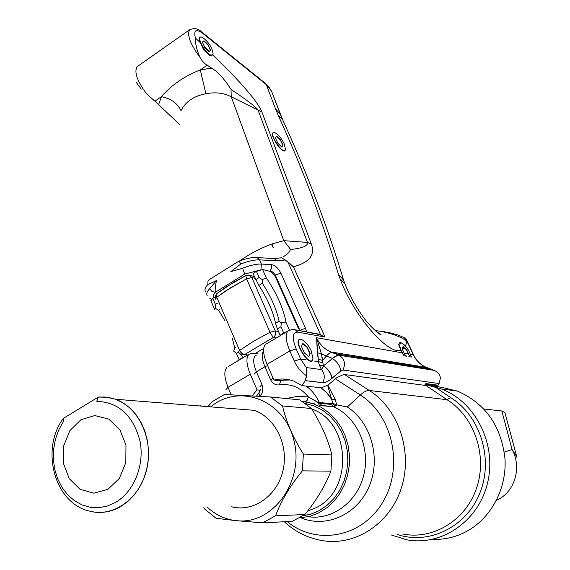 <?xml version="1.0" encoding="UTF-8"?>
<svg xmlns="http://www.w3.org/2000/svg" width="570" height="570" viewBox="0 0 570 570"><rect width="100%" height="100%" fill="white"/><g stroke="black" fill="none" stroke-linecap="round" stroke-linejoin="round"><path stroke-width="0.85" d="M432.587 539.341C443.93 539.769 454.774 537.382 465.127 532.18C490.378 519.37 506.83 489.366 504.999 458.893C501.286 425.954 485.405 403.353 457.354 391.084L440.924 387.158L457.354 391.084L441.244 388.932L434.917 386.88L450.671 397.646C480.118 415.73 493.713 458.48 480.026 492.658C466.645 526.986 429.16 545.262 397.162 534.453C429.16 545.262 466.645 526.986 480.026 492.658C493.713 458.48 480.118 415.73 450.671 397.646L434.917 386.88L429.303 385.634L441.244 388.932C475.166 401.437 496.826 443.716 487.721 482.263C478.992 520.923 441.636 546.637 406.424 539.726C441.636 546.637 478.992 520.923 487.721 482.263C496.826 443.716 475.166 401.437 441.244 388.932L457.354 391.084C485.405 403.353 501.286 425.954 504.999 458.893C506.83 489.366 490.378 519.37 465.127 532.18C454.774 537.382 443.93 539.769 432.587 539.341M391.07 534.909L406.424 539.726L391.07 534.909M426.103 384.8L429.303 385.634L426.153 384.821L438.088 386.446L426.103 384.8M441.914 387.344L429.303 385.634L441.914 387.344M331.626 399.257L327.636 385.37L331.626 399.257L335.245 399.62L336.72 404.835L335.616 405.947L333.6 406.759L319.264 405.12L318.053 402.577L319.599 403.275L331.298 404.386L332.695 403.282L331.626 399.257L335.245 399.62L336.72 404.835L335.616 405.947L333.6 406.759L331.298 404.386L332.467 403.752L335.616 405.947L332.467 403.752L332.695 403.282L336.371 404.8L332.695 403.282L331.626 399.257L329.054 395.495L325.32 391.326L321.088 387.814L326.874 392.915L331.626 399.257M280.697 380.276L279.849 380.197L280.697 380.276M305.064 401.658L302.185 401.309L313.486 403.781L305.064 401.658M299.578 517.923L309.98 516.292L318.544 513.014L327.543 507.264L334.326 500.823L340.041 493.157L344.529 484.5L347.643 475.102L349.296 465.241L349.431 455.216L348.056 445.327L345.206 435.872L340.988 427.13L335.523 419.342L328.976 412.744L321.558 407.507L313.486 403.781L321.558 407.507L328.976 412.744L335.523 419.342L340.988 427.13L345.206 435.872L348.056 445.327L349.431 455.216L349.296 465.241L347.643 475.102L344.529 484.5L340.041 493.157L334.326 500.823L327.543 507.264L318.544 513.014L309.98 516.292L299.578 517.923M315.011 403.923L302.584 401.344L315.011 403.923M347.308 406.98L336.72 404.835L347.308 406.98C371.013 422.171 381.223 458.216 369.203 486.317C357.447 514.56 326.339 528.476 300.967 517.845C326.339 528.476 357.447 514.56 369.203 486.317C381.223 458.216 371.013 422.171 347.308 406.98L360.34 394.989L347.308 406.98M308.327 396.87L307.259 400.197L305.548 401.679L307.259 400.197L308.327 396.87L319.599 403.275L331.298 404.386L333.6 406.759L321.929 405.683L319.264 405.12L318.053 402.577L319.25 402.484L321.929 405.683L319.25 402.484C316.179 395.651 311.804 390.194 306.126 386.104C311.804 390.194 316.179 395.651 319.25 402.484L332.467 403.752L318.053 402.577L308.327 396.87C300.497 387.393 290.878 383.396 279.485 384.885C275.453 385.291 272.46 383.524 270.522 379.599L264.95 366.752C261.794 359.036 261.331 353.749 263.561 350.906C261.331 353.749 261.794 359.036 264.95 366.752L256.422 371.768L261.951 384.6C263.497 388.747 262.941 392.559 260.269 396.036L260.006 396.357L258.923 392.972L256.464 396.143L258.816 393.101L260.269 396.036C262.941 392.559 263.497 388.747 261.951 384.6L259.792 386.887L261.951 384.6L256.422 371.768L254.284 374.091L256.422 371.768L264.95 366.752L267.572 365.505L264.95 366.752L270.522 379.599L273.151 378.352L270.522 379.599C272.46 383.524 275.453 385.291 279.485 384.885L280.782 380.268L279.485 384.885C290.878 383.396 300.497 387.393 308.327 396.87L297.162 396.442L286.168 398.516L297.162 396.442L308.327 396.87M260.02 390.756L260.212 389.595L260.177 390.229L257.049 389.901L252.118 395.894L257.049 389.901L250.301 374.205C246.333 364.337 245.877 357.682 248.947 354.234L252.916 353.201L258.281 353.977L252.916 353.201L248.947 354.234C245.877 357.682 246.333 364.337 250.301 374.205L228.05 387.301L231.213 394.789L228.05 387.301L225.984 389.545L228.05 387.301C224.153 377.468 223.803 370.799 226.995 367.287C223.803 370.799 224.153 377.468 228.05 387.301L250.301 374.205L257.049 389.901L260.177 390.229L258.816 393.101L260.02 390.756M276.984 380.447L290.073 379.976L276.984 380.447L273.899 380.083L276.984 380.447M369.303 390.486L344.48 374.519L369.303 390.486C398.779 409.118 413.222 452.252 401.173 488.49C389.374 524.827 353.543 547.157 320.433 540.232C306.745 537.581 294.704 531.418 284.302 521.757C294.704 531.418 306.745 537.581 320.433 540.232C353.543 547.157 389.374 524.827 401.173 488.49C413.222 452.252 398.779 409.118 369.303 390.486C366.923 390.279 363.938 391.775 360.34 394.989L335.431 378.858L360.34 394.989C392.68 415.245 404.016 466.723 382.955 501.864C362.399 537.368 316.457 545.91 287.216 521.614C316.457 545.91 362.399 537.368 382.955 501.864C404.016 466.723 392.68 415.245 360.34 394.989C363.938 391.775 366.923 390.279 369.303 390.486L446.973 399.684L424.921 384.793L446.973 399.684L450.671 397.646L446.973 399.684L369.303 390.486M327.928 385.149L335.245 399.62L327.928 385.149M434.711 385.213L425.455 383.945L434.711 385.213M424.522 385.334L343.86 374.433L336.948 377.582L328.569 384.629L321.509 387.864L302.185 385.648L293.707 381.088C287.187 378.736 280.59 378.402 273.899 380.083L267.066 364.337L273.899 380.083C280.59 378.402 287.187 378.736 293.707 381.088L302.185 385.648L305.164 380.61L306.71 375.901L306.233 367.522L321.494 369.617L319.385 365.171L318.445 361.651L316.542 337.725L321.43 353.82L323.397 365.933L334.633 356.777L338.787 355.195L434.098 370.357C437.653 371.775 439.769 374.347 440.446 378.088L439.092 383.546L438.081 385.213L433.806 385.007L425.526 383.867L438.081 385.213L426.061 383.553L438.081 385.213L439.092 383.546L342.976 370.03L340.668 371.084L328.79 380.803L325.491 382.392L322.713 382.734L305.164 380.61L306.817 374.739L306.233 367.522L321.494 369.617L323.397 365.933C328.584 369.581 331.334 373.842 331.647 378.715L327.415 381.587L323.746 382.748L305.164 380.61L302.185 385.648L321.509 387.864L328.569 384.629L336.948 377.582L343.86 374.433L424.522 385.334L426.004 383.553L424.522 385.334M266.86 343.582L265.478 344.401C262.499 347.807 263.026 354.454 267.066 364.337C263.026 354.454 262.499 347.807 265.478 344.401L287.935 331.049C285.086 334.391 285.72 341.017 289.845 350.935L267.066 364.337L289.845 350.935C285.72 341.017 285.086 334.391 287.935 331.049C291.576 329.41 294.042 329.004 295.331 329.845L320.554 334.725L287.715 261.644L281.53 257.818L279.92 258.046L281.53 257.818L285.314 259.991L276.835 260.861L259.557 259.877L261.402 264.053L271.349 264.587C275.125 265.271 278.295 268.135 280.882 273.158L305.527 328.356L306.582 331.89L305.527 328.356L299.884 330.286L275.054 274.548L272.488 271.869L269.845 271.135L271.676 268.221L271.349 264.587C275.125 265.271 278.295 268.135 280.882 273.158L305.527 328.356L299.884 330.286L275.054 274.548L272.488 271.869L269.845 271.135L271.676 268.221L271.349 264.587L261.402 264.053L260.918 269.589L261.402 264.053C256.379 263.882 250.109 265.278 242.606 268.256L244.73 274.084L215.332 292.275L212.04 291.519L209.618 288.748L216.479 280.561C215.339 285.969 214.954 289.873 215.332 292.275L212.04 291.519L209.618 288.748L216.479 280.561L207.822 284.558L208.007 280.896L207.822 284.558C205.229 287.401 204.423 289.66 205.392 291.341C204.423 289.66 205.229 287.401 207.822 284.558L216.479 280.561C215.339 285.969 214.954 289.873 215.332 292.275L213.18 295.502L213.465 297.918L213.18 295.502L215.332 292.275L244.73 274.084L242.606 268.256C250.109 265.278 256.379 263.882 261.402 264.053L259.557 259.877C254.526 259.692 248.263 261.081 240.761 264.045L230.807 271.648L242.606 268.256L230.807 271.648L240.761 264.045L239.265 261.195L240.761 264.045C248.263 261.081 254.526 259.692 259.557 259.877L257.006 257.569L259.557 259.877L276.835 260.861L274.32 258.595L276.835 260.861L285.314 259.991L293.429 266.81L287.715 261.644L320.554 334.725L325.035 337.041L318.238 333.999L295.331 329.845C294.042 329.004 291.576 329.41 287.935 331.049L266.86 343.582M411.397 357.041L408.854 356.599L409.16 355.459L406.46 349.809L404.415 347.935L402.505 349.588L404.415 347.935L402.997 346.71L406.638 349.709L409.289 355.388L408.854 356.599L409.16 355.459L406.638 349.709L409.289 355.388L408.854 356.599L411.397 357.041C408.797 349.517 405.413 344.807 401.259 342.912C398.672 343.966 399.591 348.256 404.023 355.766L400.76 350.279C388.013 355.295 353.179 314.875 340.133 278.915L338.445 274.476L343.461 279.92L345.235 284.572L344.8 283.44L340.133 278.915L338.445 274.476L343.461 279.92L344.8 283.44L340.133 278.915C353.179 314.875 388.013 355.295 400.76 350.279L398.743 344.594L399.321 342.94L400.361 342.62L401.415 342.933L399.321 342.94L398.743 344.594L401.921 352.766L404.023 355.766L406.602 356.207L404.85 354.611L402.185 348.904L403.09 346.467L406.638 349.709L403.09 346.467L402.185 348.904L404.85 354.611L406.602 356.207L404.023 355.766C399.591 348.256 398.672 343.966 401.259 342.912L400.361 342.62L401.259 342.912C405.413 344.807 408.797 349.517 411.397 357.041M312.894 358.915C310.885 370.215 291.099 338.73 300.561 339.278L301.551 339.52L300.561 339.278C291.099 338.73 310.885 370.215 312.894 358.915M285.442 149.49C284.188 157.569 267.095 132.119 274.063 132.546L274.647 132.66L274.063 132.546C267.095 132.119 284.188 157.569 285.442 149.49M195.41 38.04L200.334 42.686C198.944 38.931 199.165 37.014 200.982 36.957L201.559 37.064L200.982 36.957C199.165 37.014 198.944 38.931 200.334 42.686L203.518 49.604L210.038 55.853L212.923 54.791C241.737 83.049 258.053 102.101 261.872 111.955L311.305 243.974C315.424 254.819 309.46 262.435 293.429 266.81L325.035 337.041L297.597 332.132C292.282 332.175 291.804 337.775 296.172 348.933L300.647 359.036L306.24 359.855L300.647 359.036L306.233 367.522L300.647 359.036L294.305 361.059L289.845 350.935L296.172 348.933L300.647 359.036L294.305 361.059L289.845 350.935L296.172 348.933C291.804 337.775 292.282 332.175 297.597 332.132L295.331 329.845L297.597 332.132L325.035 337.041L293.429 266.81C309.46 262.435 315.424 254.819 311.305 243.974L307.451 242.428L311.305 243.974L261.872 111.955L258.046 110.074C256.593 107.474 247.587 100.576 231.014 89.376L225.955 81.902L220.398 75.24L215.61 70.773L204.715 63.548L202.072 60.676L199.821 57.135C196.621 49.469 195.147 43.106 195.41 38.04L200.334 42.686L203.518 49.604L210.038 55.853L203.518 49.604L210.038 55.853L212.923 54.791C241.737 83.049 258.053 102.101 261.872 111.955L258.046 110.074C256.593 107.474 247.587 100.576 231.014 89.376L231.256 96.814C224.01 92.939 215.553 91.92 205.891 93.737C193.807 96.031 185.521 101.667 181.025 110.658C177.341 103.177 170.822 98.51 161.46 96.651C171.107 85.258 184.053 76.344 200.305 69.896L205.891 93.737C193.807 96.031 185.521 101.667 181.025 110.658C177.341 103.177 170.822 98.51 161.46 96.651C171.107 85.258 184.053 76.344 200.305 69.896L205.891 93.737C215.553 91.92 224.01 92.939 231.256 96.814L283.774 240.661L231.256 96.814L231.014 89.376L225.955 81.902L220.398 75.24L215.61 70.773L204.715 63.548L202.072 60.676L199.821 57.135C196.621 49.469 195.147 43.106 195.41 38.04C193.543 30.146 195.945 28.55 202.607 33.267L201.766 32.077L265.713 83.633L269.995 88.464L265.741 83.662L266.29 84.588L265.741 83.662L202.065 32.319L202.607 33.267C195.945 28.55 193.543 30.146 195.41 38.04M213.102 54.093L212.923 54.791L213.102 54.093M406.816 341.045C399.827 336.129 389.645 332.666 376.264 330.65C389.645 332.666 399.827 336.129 406.816 341.045L404.365 337.839L406.189 339.207L404.365 337.839L406.816 341.045L405.548 346.076L406.845 341.052L406.189 339.207L406.816 341.045M399.47 342.819L398.743 344.594L399.47 342.819M170.722 87.31L169.098 88.749L170.722 87.31M371.868 358.851L372.21 359.599L371.868 358.851M161.773 107.659L180.17 124.994L161.773 107.659M157.562 103.704L158.645 104.488L161.46 96.651L154.898 101.168L158.645 104.488L161.46 96.651L154.898 101.168L157.562 103.704M146.697 93.922L154.898 101.168L146.697 93.922C137.22 81.218 134.007 72.148 137.057 66.711C134.007 72.148 137.22 81.218 146.697 93.922M136.38 82.529L141.275 89.091L136.38 82.529M389.253 361.651L389.595 362.385L389.253 361.651M271.569 91.228L266.29 84.588L202.607 33.267L266.29 84.588L271.569 91.228L280.81 115.489L280.312 114.185L275.481 108.777L266.29 84.588L275.481 108.777L280.312 114.185L282.791 120.092L271.569 91.228M298.538 328.783L275.189 276.315L271.092 271.619L262.613 269.553L266.254 277.775C276.749 293.443 283.383 308.427 286.154 322.734L289.46 330.187L286.154 322.734L281.309 322.741L280.91 326.781L277.362 328.897L275.531 323.297L279.072 321.181L281.309 322.741L286.154 322.734C283.383 308.427 276.749 293.443 266.254 277.775L262.286 279.649L262.35 283.276L258.858 285.42C267.423 298.566 272.98 311.192 275.531 323.297L279.072 321.181L281.309 322.741L280.91 326.781L277.362 328.897L275.531 323.297C272.98 311.192 267.423 298.566 258.858 285.42L252.987 273.507L256.464 271.356L262.613 269.553L266.254 277.775L262.286 279.649L262.35 283.276L258.858 285.42L252.987 273.507L256.464 271.356L262.613 269.553L271.092 271.619L275.189 276.315L298.538 328.783M283.005 257.041L287.829 253.621L290.622 249.489L283.774 240.661L307.451 242.428L258.046 110.074L231.256 96.814L258.046 110.074L307.451 242.428C308.185 245.834 302.57 248.185 290.622 249.489L283.774 240.661L307.451 242.428C308.185 245.834 302.57 248.185 290.622 249.489L287.829 253.621L282.991 257.049M272.097 243.896L283.774 240.661L272.097 243.896L273.222 247.729L272.097 243.896M271.448 244.138L273.222 247.729L271.448 244.138C259.528 248.705 248.762 254.398 239.151 261.231C248.762 254.398 259.528 248.705 271.448 244.138M239.201 261.21L239.25 261.188C245.905 258.481 251.826 257.277 257.006 257.569L274.305 258.588L257.006 257.569C251.826 257.277 245.905 258.481 239.25 261.188L239.201 261.21M273.251 258.531L274.305 258.588L273.251 258.531M211.719 68.037L215.61 70.773L211.719 68.037M343.781 280.697L343.952 281.209L343.781 280.697C327.472 226.739 306.995 172.874 282.335 119.102L278.402 115.753L275.481 108.777L278.402 115.753L282.335 119.102C306.995 172.874 327.472 226.739 343.781 280.697M404.265 337.782L401.152 336.3L404.265 337.782M321.43 353.82L317.419 352.773L316.542 337.725L321.43 353.82L322.727 360.468L318.21 359.207L317.419 352.773L321.43 353.82L326.361 356.015L328.947 353.543L331.804 352.452L339.171 355.231C344.529 358.744 345.798 363.674 342.976 370.03L340.668 371.084L331.647 378.715C331.334 373.842 328.584 369.581 323.397 365.933L323.553 365.833C328.733 369.481 331.512 373.713 331.882 378.523C331.512 373.713 328.733 369.481 323.553 365.833L332.559 358.509C337.661 362.149 340.361 366.339 340.668 371.084C340.361 366.339 337.661 362.149 332.559 358.509L336.129 355.872L339.171 355.231L434.098 370.357C437.653 371.775 439.769 374.347 440.446 378.088L439.092 383.546L342.976 370.03C345.798 363.674 344.529 358.744 339.171 355.231L332.367 352.495L335.873 353.785L332.175 352.467L330.215 352.823L327.216 355.046L322.727 360.468L322.877 362.876L318.445 361.651L318.21 359.207L322.727 360.468L326.361 356.015L321.43 353.82M323.389 365.762L319.385 365.171L318.445 361.651L322.877 362.876L323.397 365.933L321.494 369.617C324.722 373.578 325.128 377.953 322.713 382.734C325.128 377.953 324.722 373.578 321.494 369.617L319.385 365.171L323.389 365.762M262.549 522.847L292.225 521.358L304.865 514.546L275.524 515.8L262.549 522.847L237.954 520.823C273.764 524.037 304.579 480.339 293.871 440.204C284.109 399.819 239.151 382.955 210.672 406.852C239.151 382.955 284.109 399.819 293.871 440.204C304.579 480.339 273.764 524.037 237.954 520.823L216.13 518.301L204.715 509.074L203.832 507.649L204.715 509.074L216.13 518.301L235.011 520.538L262.549 522.847L292.225 521.358L304.865 514.546C316.585 500.139 325.27 485.676 330.921 471.169L331.882 454.96C328.064 439.52 321.252 424.03 311.448 408.498L282.528 405.961C286.104 421.601 293.058 437.632 303.382 454.062L331.882 454.96C328.064 439.52 321.252 424.03 311.448 408.498L299.663 399.827L270.458 396.991L282.528 405.961C286.104 421.601 293.058 437.632 303.382 454.062L302.357 470.856L330.921 471.169L331.882 454.96L303.382 454.062L302.357 470.856C290.044 485.946 281.096 500.93 275.524 515.8L262.549 522.847M207.58 507.535C215.61 514.781 224.751 519.113 235.011 520.538C224.751 519.113 215.61 514.781 207.58 507.535M208.014 406.638L211.89 401.843L224.445 394.483L270.458 396.991L282.528 405.961L311.448 408.498L299.663 399.827L270.458 396.991L224.445 394.483L211.89 401.843L208.014 406.638M210.879 300.732L212.831 298.31L215.446 304.416L217.348 303.247L215.446 304.416L215.439 308.427L214.541 309.296L215.439 308.427L215.446 304.416L212.831 298.31L215.175 296.863L212.831 298.31L210.879 300.732L214.512 309.225L210.879 300.732M287.024 331.59L283.689 333.087L280.91 326.781L283.689 333.087L280.134 335.203L280.768 335.31L280.134 335.203L277.362 328.897L280.134 335.203L287.024 331.59M243.212 357.639L242.564 357.547L241.423 354.911L242.564 357.547L237.12 361.266L242.564 357.547L243.212 357.639M218.559 310.13L215.439 308.427L218.559 310.13L224.701 320.397L218.559 310.13L219.935 309.282L218.559 310.13M233.743 351.198L234.683 347.764L236.08 346.93L234.683 347.764L233.743 351.198L236.408 353.35L233.743 351.198M259.179 277.505L262.286 279.649L259.179 277.505L256.464 271.356L259.179 277.505L255.688 279.649L259.179 277.505M263.682 348.434L255.118 353.521L263.682 348.434M202.507 37.406L201.26 37.029C196.18 36.159 204.388 52.312 210.337 54.863L212.261 55.183L213.13 53.872C212.154 47.453 208.613 41.959 202.507 37.406L201.26 37.029C196.18 36.159 204.388 52.312 210.337 54.863L212.261 55.183L213.13 53.872C212.154 47.453 208.613 41.959 202.507 37.406M204.024 40.748L208.136 44.816L210.572 50.196L208.919 51.542L204.787 47.474L202.343 42.059L204.024 40.748L208.136 44.816L203.861 40.869L207.965 44.93L210.401 50.317L208.136 44.816L210.572 50.196L208.905 51.535L204.787 47.474L202.343 42.059L204.024 40.748M284.06 143.519C281.345 138.132 278.388 134.57 275.189 132.839L274.334 132.618C267.508 132.197 284.259 157.135 285.485 149.226L284.06 143.519C281.345 138.132 278.388 134.57 275.189 132.839L274.334 132.618C267.508 132.197 284.259 157.135 285.485 149.226L284.06 143.519M276.728 136.18L280.568 139.928L283.048 145.314L281.701 146.989L277.846 143.241L275.353 137.826L276.728 136.18L280.568 139.928L276.6 136.337L280.397 140.035L282.884 145.428L280.568 139.928L283.048 145.314L281.701 146.989L277.846 143.241L275.353 137.826L276.728 136.18M311.241 350.899C308.064 344.444 304.679 340.611 301.081 339.406L300.86 339.378C291.591 338.844 310.978 369.688 312.944 358.623L311.241 350.899C308.064 344.444 304.679 340.611 301.081 339.406L300.86 339.378C291.591 338.844 310.978 369.688 312.944 358.623L311.241 350.899M302.884 343.475L307.259 347.223L310.173 353.77L308.726 356.613L304.33 352.866L301.402 346.275L302.884 343.475L307.259 347.223L302.784 343.674L307.059 347.344L309.973 353.892L307.259 347.223L310.173 353.77L308.726 356.613L304.33 352.866L301.402 346.275L302.884 343.475M496.52 500.246C514.532 492.651 522.227 467.828 512.095 449.538L501.828 410.977L504.927 412.609L501.828 410.977L483.916 408.996L501.828 410.977L512.095 449.538L516.748 456.72L512.095 449.538C522.227 467.828 514.532 492.651 496.52 500.246M516.926 457.368L504.927 412.609L516.926 457.368M63.249 418.893L63.32 421.636L58.646 430.136L55.368 439.513L53.594 449.431L53.388 459.527L54.756 469.466L57.67 478.871L62.023 487.414L67.666 494.781L74.413 500.695L82.023 504.92L90.217 507.286L98.696 507.699L107.153 506.11L115.254 502.569C133.793 492.06 144.68 465.441 140.099 441.529C133.394 415.665 118.945 402.256 96.75 401.301L98.361 397.091L96.75 401.301C118.945 402.256 133.394 415.665 140.099 441.529C144.68 465.441 133.793 492.06 115.254 502.569L107.153 506.11L98.696 507.699L90.217 507.286L82.023 504.92L74.413 500.695L67.666 494.781L62.023 487.414L57.67 478.871L54.756 469.466L53.388 459.527L53.594 449.431L55.368 439.513L58.646 430.136L63.32 421.636L63.249 418.893M107.922 489.331L93.886 493.193L80.078 489.317L69.212 478.593L63.363 463.182L63.605 446.096L69.868 430.621L80.961 419.72L94.791 415.566L108.663 419.043L119.821 429.58L125.97 445.149L125.813 462.619L119.351 478.415L107.922 489.331L93.886 493.193L80.078 489.317L69.212 478.593L63.363 463.182L63.605 446.096L69.868 430.621L80.961 419.72L94.791 415.566L108.663 419.043L119.821 429.58L125.97 445.149L125.813 462.619L119.351 478.415L107.922 489.331M231.712 506.801C253.415 512.444 277.276 495.85 282.991 470.485C288.976 445.206 275.346 417.475 253.992 410.315L115.432 399.242L122.921 402.819L129.789 407.913L135.831 414.383L140.861 422.057L144.723 430.699L147.288 440.076L148.478 449.894L148.257 459.862L146.618 469.68L143.612 479.049L139.337 487.692L133.922 495.337L127.53 501.771L120.363 506.801C110.366 512.337 100.113 513.777 89.597 511.119C113.473 517.71 140.135 498.472 146.782 468.982C153.736 439.591 138.938 407.429 115.432 399.242L109.447 397.646L104.566 397.019L98.439 397.055L107.01 397.261L115.432 399.242L253.992 410.315M304.865 514.546L275.524 515.8C281.096 500.93 290.044 485.946 302.357 470.856L330.921 471.169C325.27 485.676 316.585 500.139 304.865 514.546M210.572 50.196L208.919 51.542L210.572 50.196M282.884 379.976L289.859 379.926L282.884 379.976M308.277 516.726C332.695 520.374 357.796 501.55 363.974 474.19C370.379 446.901 356.549 416.812 333.6 406.759C356.549 416.812 370.379 446.901 363.974 474.19C357.796 501.55 332.695 520.374 308.277 516.726M402.791 534.026C433.35 540.161 466.118 520.096 476.755 487.571C487.614 455.145 474.176 416.492 446.973 399.684C474.176 416.492 487.614 455.145 476.755 487.571C466.118 520.096 433.35 540.161 402.791 534.026M256.422 355.082L255.282 355.758C252.838 358.523 253.222 363.86 256.422 371.768C253.222 363.86 252.838 358.523 255.282 355.758L256.422 355.082M367.436 359.727L365.862 357.604L367.436 359.727M336.728 353.193L337.141 354.319L336.728 353.193M319.186 510.613L311.32 513.962L303.09 515.772L310.158 514.318L315.873 512.231L319.186 510.613L327.023 505.376L333.906 498.607L339.606 490.528L343.917 481.408L346.695 471.561L347.85 461.308L347.337 451.005L345.185 440.995L341.466 431.618L336.314 423.182L329.916 415.957L322.492 410.172L314.284 406.011L305.577 403.589L314.284 406.011L322.492 410.172L329.916 415.957L336.314 423.182L341.466 431.618L345.185 440.995L347.337 451.005L347.85 461.308L346.695 471.561L343.917 481.408L339.606 490.528L333.906 498.607L327.023 505.376L319.186 510.613M316.336 507.571C353.856 489.78 350.343 421.714 311.826 409.096C350.343 421.714 353.856 489.78 316.336 507.571L307.558 511.147L316.336 507.571M366.774 358.031L367.372 358.829L366.774 358.031M418.159 366.303L419.064 367.101L418.159 366.303M306.71 375.901L306.29 375.616C301.038 372.025 297.041 367.173 294.305 361.059C297.041 367.173 301.038 372.025 306.29 375.616L306.817 374.739L306.29 375.616L306.71 375.901M433.913 370.286L427.728 367.842L330.942 351.968L426.431 367.372C420.539 364.935 416.15 360.732 413.264 354.761L406.845 341.052L413.264 354.761L410.486 354.269L413.264 354.761C416.15 360.732 420.539 364.935 426.431 367.372L330.942 351.968C324.472 349.232 319.67 344.487 316.542 337.725L401.921 352.766L316.542 337.725C319.67 344.487 324.472 349.232 330.942 351.968L426.431 367.372L434.098 370.357L430.913 368.997L335.873 353.785L430.913 368.997L433.913 370.286M332.559 358.509L326.361 356.015L332.559 358.509M404.166 353.158L408.369 353.899L404.166 353.158M338.445 274.476C322.698 221.759 302.684 168.848 278.402 115.753C302.684 168.848 322.698 221.759 338.445 274.476M314.07 361.01L318.445 361.651L314.07 361.01M228.456 366.417L248.947 354.234L228.456 366.417M200.305 69.896L207.053 65.258L200.305 69.896L211.57 68.151L200.305 69.896M199.821 57.135C190.316 44.139 186.889 35.041 189.525 29.84L190.066 29.462L189.525 29.84C194.306 27.731 198.488 28.557 202.065 32.319C198.488 28.557 194.306 27.731 189.525 29.84C186.889 35.041 190.316 44.139 199.821 57.135M137.626 66.312L189.525 29.84L137.626 66.312M299.392 330.586L299.884 330.286L299.392 330.586M275.281 275.004L280.882 273.158L275.281 275.004M269.631 271.263L268.919 271.092L269.631 271.263M257.668 270.7L244.73 274.084L257.668 270.7M207.167 295.495C206.197 293.828 207.017 291.576 209.618 288.748C207.017 291.576 206.197 293.828 207.167 295.495M211.648 299.172L209.838 298.359L211.648 299.172M238.338 352.203L236.408 353.35L239.094 359.613L236.408 353.35L238.338 352.203M232.254 338.003L234.683 347.764L232.254 338.003M279.072 321.181C276.493 309.068 270.921 296.436 262.35 283.276C270.921 296.436 276.493 309.068 279.072 321.181M276.201 338.024L273.23 337.526L244.651 354.54L247.694 354.975L242.656 353.991L241.06 352.702L239.585 350.443L253.614 341.216L269.995 332.267L246.596 278.837L251.819 277.554L249.767 275.424L248.356 275.096L254.298 276.478L249.767 275.424L245.841 275.574L234.455 281.78L216.885 293.507L215.303 296.044L215.531 299.022L215.303 296.044L216.885 293.507L216.75 297.262L239.585 350.443L253.614 341.216L269.995 332.267L246.596 278.837L226.276 290.522L216.75 297.262L215.595 299.157L216.75 297.262L239.585 350.443L238.353 352.232L239.585 350.443L241.837 353.429L244.651 354.54L241.345 354.875L244.651 354.54L273.23 337.526C275.488 335.858 276.158 333.635 275.246 330.878L278.488 331.448L275.246 330.878L269.995 332.267L273.23 337.526C275.488 335.858 276.158 333.635 275.246 330.878L269.995 332.267L273.23 337.526L276.201 338.024M255.104 278.324L251.819 277.554L275.246 330.878L251.819 277.554L249.767 275.424L245.741 275.631L226.14 286.938L216.885 293.507L216.75 297.262L230.487 287.85L246.596 278.837L245.741 275.631L246.596 278.837L251.819 277.554L255.104 278.324M271.242 309.011L267.465 300.447L271.242 309.011M204.359 46.519L209.268 51.236L204.359 46.519M504.315 452.103L512.095 449.538L504.315 452.103M99.023 396.976L107.317 397.24L115.432 399.242L107.317 397.24L99.023 396.976M200.84 405.206L199.55 405.961L200.84 405.206M305.534 401.679L302.129 401.266L305.534 401.679M438.23 386.496L434.646 385.156L438.23 386.496M369.595 358.487L370.942 360.283L369.595 358.487M376.086 331.455L380.995 334.391C381.337 336.656 367.914 324.622 362.342 315.737C354.732 304.893 348.883 294.127 344.8 283.44C348.883 294.127 354.732 304.893 362.342 315.737C367.914 324.622 381.337 336.656 380.995 334.391L376.086 331.455M170.124 87.83L170.665 87.459L170.124 87.83M161.217 107.067L158.524 104.574L161.217 107.067M210.387 278.922L236.187 262.82L210.387 278.922M236.194 262.756L239.25 261.188L236.194 262.756M281.01 257.818L274.305 258.588L281.01 257.818M210.366 278.873L208.029 280.868L210.366 278.873M404.258 337.775C398.266 334.661 390.543 332.51 381.088 331.32C390.543 332.51 398.266 334.661 404.258 337.775M413.599 354.939L406.524 339.834L413.599 354.939C416.449 360.839 420.724 364.985 426.431 367.372C420.724 364.985 416.449 360.839 413.599 354.939M238.353 352.232L241.345 354.875L238.353 352.232M63.37 418.401L97.84 397.368L63.37 418.401M63.021 418.857C40.377 449.588 54.407 503.417 89.597 511.119C54.407 503.417 40.377 449.588 63.021 418.857"/></g></svg>
